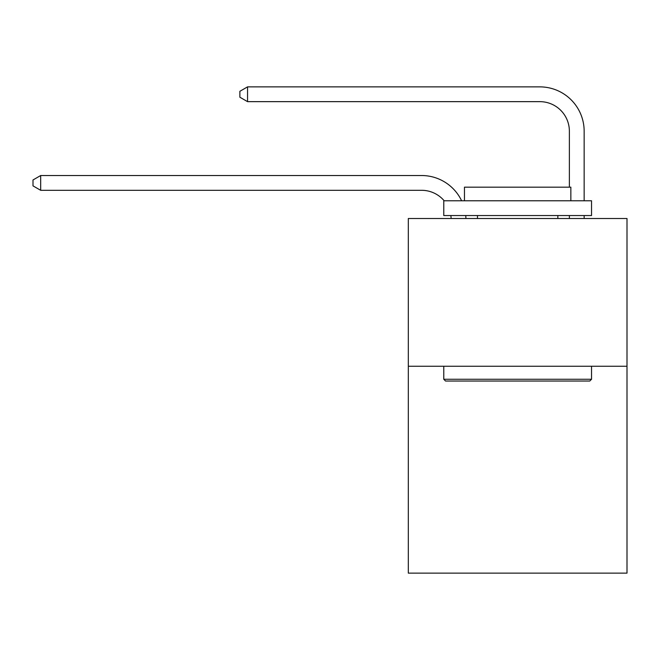 <?xml version="1.0" encoding="UTF-8"?>
<svg xmlns="http://www.w3.org/2000/svg" width="660" height="660" viewBox="0 0 660 660"><rect width="100%" height="100%" fill="white"/><g stroke="black" fill="none" stroke-linecap="round" stroke-linejoin="round"><path stroke-width="0.99" d="M627 366.259L627 573.128L408.317 573.128L408.317 218.501L627 218.501L627 366.259L408.317 366.259M451.135 218.501A29.551 29.551 0 0 0 450.846 215.548A29.551 29.551 0 0 1 451.135 218.501A29.551 29.551 0 0 0 450.846 215.548A29.551 29.551 0 0 1 451.135 218.501A29.551 29.551 0 0 0 450.846 215.548A29.551 29.551 0 0 1 451.135 218.501A29.551 29.551 0 0 0 450.846 215.548A29.551 29.551 0 0 1 451.135 218.501A29.551 29.551 0 0 0 450.846 215.548A29.551 29.551 0 0 1 451.135 218.501A29.551 29.551 0 0 0 450.846 215.548A29.551 29.551 0 0 1 451.135 218.501A29.551 29.551 0 0 0 450.846 215.548A29.551 29.551 0 0 1 451.135 218.501A29.551 29.551 0 0 0 450.846 215.548A29.551 29.551 0 0 1 451.135 218.501A29.551 29.551 0 0 0 450.846 215.548A29.551 29.551 0 0 1 451.135 218.501A29.551 29.551 0 0 0 450.846 215.548A29.551 29.551 0 0 1 451.135 218.501A29.551 29.551 0 0 0 450.846 215.548A29.551 29.551 0 0 1 451.135 218.501M421.608 190.303A29.551 29.551 0 0 1 444.172 200.772A29.551 29.551 0 0 0 421.608 190.303A29.551 29.551 0 0 1 444.172 200.772A29.551 29.551 0 0 0 421.608 190.303A29.551 29.551 0 0 1 444.172 200.772A29.551 29.551 0 0 0 421.608 190.303A29.551 29.551 0 0 1 444.172 200.772A29.551 29.551 0 0 0 421.608 190.303A29.551 29.551 0 0 1 444.172 200.772A29.551 29.551 0 0 0 421.608 190.303A29.551 29.551 0 0 1 444.172 200.772A29.551 29.551 0 0 0 421.608 190.303A29.551 29.551 0 0 1 444.172 200.772A29.551 29.551 0 0 0 421.608 190.303A29.551 29.551 0 0 1 444.172 200.772A29.551 29.551 0 0 0 421.608 190.303A29.551 29.551 0 0 1 444.172 200.772A29.551 29.551 0 0 0 421.608 190.303A29.551 29.551 0 0 1 444.172 200.772A29.551 29.551 0 0 0 421.608 190.303A29.551 29.551 0 0 1 444.172 200.772A29.551 29.551 0 0 0 421.608 190.303L40.681 190.303L33 185.873L33 179.965L40.681 175.527L421.608 175.527A44.327 44.327 0 0 1 461.62 200.772M569.374 187.176L569.374 131.2A29.551 29.551 0 0 0 539.822 101.648L247.549 101.648L239.869 97.218L239.869 91.303L247.549 86.872L539.822 86.872A44.327 44.327 1.2 0 1 584.149 131.2L584.149 200.772M445.549 381.034L443.776 379.261L591.533 379.261L589.768 381.034L445.549 381.034M591.533 200.772L591.533 215.548L443.776 215.548L443.776 200.772L591.533 200.772M464.467 200.772L464.467 187.176L570.851 187.176L570.851 200.772M591.533 366.259L591.533 379.261M443.776 366.259L443.776 379.261M557.848 215.548L557.848 218.501M477.469 215.548L477.469 218.501M40.681 190.303L40.681 175.527L421.608 175.527M569.374 131.2A29.551 29.551 -178.8 0 0 539.822 101.648A29.551 29.551 -178.8 0 1 569.374 131.2A29.551 29.551 -178.8 0 0 539.822 101.648A29.551 29.551 -178.8 0 1 569.374 131.2A29.551 29.551 -178.8 0 0 539.822 101.648A29.551 29.551 -178.8 0 1 569.374 131.2A29.551 29.551 -178.8 0 0 539.822 101.648A29.551 29.551 -178.8 0 1 569.374 131.2A29.551 29.551 -178.8 0 0 539.822 101.648A29.551 29.551 -178.8 0 1 569.374 131.2A29.551 29.551 -178.8 0 0 539.822 101.648A29.551 29.551 -178.8 0 1 569.374 131.2A29.551 29.551 -178.8 0 0 539.822 101.648A29.551 29.551 -178.8 0 1 569.374 131.2A29.551 29.551 -178.8 0 0 539.822 101.648A29.551 29.551 -178.8 0 1 569.374 131.2A29.551 29.551 -178.8 0 0 539.822 101.648A29.551 29.551 -178.8 0 1 569.374 131.2A29.551 29.551 -178.8 0 0 539.822 101.648A29.551 29.551 -178.8 0 1 569.374 131.2A29.551 29.551 -178.8 0 0 539.822 101.648M465.729 215.548A44.327 44.327 0 0 1 465.919 218.501M584.149 215.548L584.149 218.501M569.374 218.501L569.374 215.548M247.549 86.872L247.549 101.648"/></g></svg>
